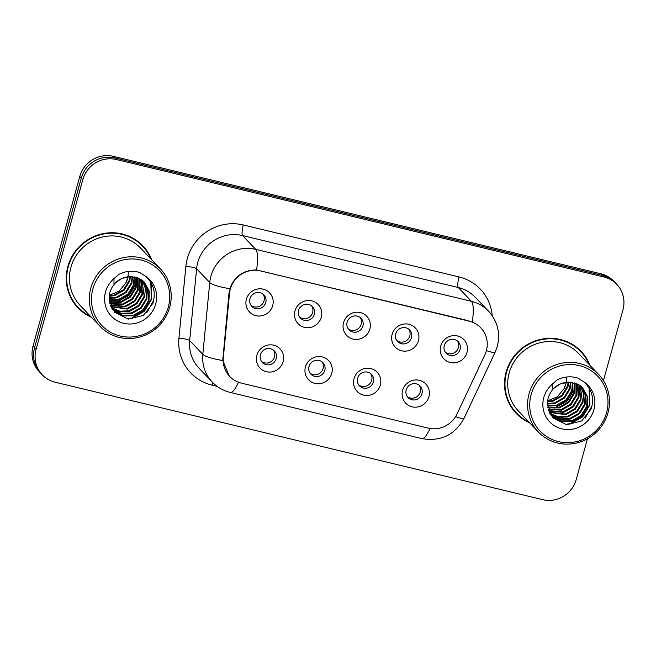 <?xml version="1.0" encoding="UTF-8"?>
<svg xmlns="http://www.w3.org/2000/svg" width="656" height="656" viewBox="0 0 656 656"><rect width="100%" height="100%" fill="white"/><g stroke="black" fill="none" stroke-linecap="round" stroke-linejoin="round"><path stroke-width="0.98" d="M331.747 373.33A13.883 13.391 -43.6 0 1 314.946 383.407A13.883 13.391 -43.6 0 1 305.442 366.991A13.883 13.391 -43.6 0 1 322.244 356.905A13.883 13.391 -43.6 0 1 331.747 373.33M309.017 366.491A8.331 8.036 136.4 0 0 318.824 376.265A8.331 8.036 136.4 0 0 322.941 362.645A8.331 8.036 136.4 0 0 309.017 366.491M380.332 385.031A13.883 13.391 -43.6 0 1 363.522 395.117A13.883 13.391 -43.6 0 1 354.019 378.692A13.883 13.391 -43.6 0 1 370.829 368.606A13.883 13.391 -43.6 0 1 380.332 385.031M357.602 378.192A8.331 8.036 136.4 0 0 367.409 387.967A8.331 8.036 136.4 0 0 371.517 374.346A8.331 8.036 136.4 0 0 357.602 378.192M428.909 396.732A13.883 13.391 -43.6 0 1 412.107 406.818A13.883 13.391 -43.6 0 1 402.604 390.394A13.883 13.391 -43.6 0 1 419.405 380.308A13.883 13.391 -43.6 0 1 428.909 396.732M406.179 389.894A8.331 8.036 136.4 0 0 415.986 399.668A8.331 8.036 136.4 0 0 420.102 386.048A8.331 8.036 136.4 0 0 406.179 389.894M283.171 361.62A13.883 13.391 -43.6 0 1 266.361 371.706A13.883 13.391 -43.6 0 1 256.865 355.281A13.883 13.391 -43.6 0 1 273.667 345.204A13.883 13.391 -43.6 0 1 283.171 361.62M260.44 354.781A8.331 8.036 136.4 0 0 270.247 364.564A8.331 8.036 136.4 0 0 274.364 350.944A8.331 8.036 136.4 0 0 260.44 354.781M321.284 317.291A13.883 13.391 -43.6 0 1 304.474 327.377A13.883 13.391 -43.6 0 1 294.979 310.952A13.883 13.391 -43.6 0 1 311.78 300.866A13.883 13.391 -43.6 0 1 321.284 317.291M298.554 310.452A8.331 8.036 136.4 0 0 308.361 320.226A8.331 8.036 136.4 0 0 312.477 306.606A8.331 8.036 136.4 0 0 298.554 310.452M369.861 328.992A13.883 13.391 -43.6 0 1 353.059 339.078A13.883 13.391 -43.6 0 1 343.555 322.654A13.883 13.391 -43.6 0 1 360.357 312.568A13.883 13.391 -43.6 0 1 369.861 328.992M347.131 322.153A8.331 8.036 136.4 0 0 356.938 331.928A8.331 8.036 136.4 0 0 361.054 318.308A8.331 8.036 136.4 0 0 347.131 322.153M418.446 340.694A13.883 13.391 -43.6 0 1 401.636 350.78A13.883 13.391 -43.6 0 1 392.132 334.355A13.883 13.391 -43.6 0 1 408.942 324.277A13.883 13.391 -43.6 0 1 418.446 340.694M395.716 333.855A8.331 8.036 136.4 0 0 405.523 343.637A8.331 8.036 136.4 0 0 409.631 330.009A8.331 8.036 136.4 0 0 395.716 333.855M467.023 352.395A13.883 13.391 -43.6 0 1 450.221 362.481A13.883 13.391 -43.6 0 1 440.717 346.065A13.883 13.391 -43.6 0 1 457.519 335.979A13.883 13.391 -43.6 0 1 467.023 352.395M444.292 345.564A8.331 8.036 136.4 0 0 454.1 355.339A8.331 8.036 136.4 0 0 458.216 341.719A8.331 8.036 136.4 0 0 444.292 345.564M272.699 305.581A13.883 13.391 -43.6 0 1 255.897 315.667A13.883 13.391 -43.6 0 1 246.394 299.251A13.883 13.391 -43.6 0 1 263.195 289.165A13.883 13.391 -43.6 0 1 272.699 305.581M249.969 298.751A8.331 8.036 136.4 0 0 259.784 308.525A8.331 8.036 136.4 0 0 263.892 294.905A8.331 8.036 136.4 0 0 249.969 298.751M322.03 361.825A8.331 8.036 -43.6 0 1 310.108 373.182M370.607 373.526A8.331 8.036 -43.6 0 1 358.684 384.892M419.192 385.236A8.331 8.036 -43.6 0 1 407.269 396.593M273.445 350.124A8.331 8.036 -43.6 0 1 261.531 361.481M311.559 305.786A8.331 8.036 -43.6 0 1 299.644 317.143M360.144 317.488A8.331 8.036 -43.6 0 1 348.221 328.853M408.721 329.197A8.331 8.036 -43.6 0 1 396.798 340.554M457.306 340.899A8.331 8.036 -43.6 0 1 445.383 352.256M262.982 294.085A8.331 8.036 -43.6 0 1 251.059 305.442M229.534 293.289A24.985 24.1 -43.6 0 1 230.313 289.058A24.985 24.1 -43.6 0 1 260.563 270.912L469.261 321.186A24.985 24.1 -43.6 0 1 480.782 327.803A24.985 24.1 -43.6 0 1 484.866 354.806L457.002 414.043A24.985 24.1 -43.6 0 1 428.261 428.138L241.203 383.079A24.985 24.1 -43.6 0 1 229.682 376.462A24.985 24.1 -43.6 0 1 223.319 357.75L229.534 293.289L229.034 292.773M151.667 259.76A44.887 43.296 136.4 0 0 142.877 245.836A44.887 43.296 136.4 0 0 100.048 234.364A44.887 43.296 136.4 0 0 67.847 266.549A44.887 43.296 136.4 0 0 77.884 307.762A44.887 43.296 136.4 0 0 91.373 317.225M77.219 307.049A44.887 43.296 136.4 0 0 85.034 313.199M589.941 365.343A44.887 43.296 136.4 0 0 581.15 351.419A44.887 43.296 136.4 0 0 538.322 339.947A44.887 43.296 136.4 0 0 506.12 372.141A44.887 43.296 136.4 0 0 516.157 413.354A44.887 43.296 136.4 0 0 529.646 422.808M515.493 412.632A44.887 43.296 136.4 0 0 523.299 418.782M229.338 376.167L222.745 360.497L229.034 292.838L231.158 285.245C236.644 274.921 245.123 269.829 256.586 269.985L468.843 320.817M42.279 374.838L39.245 371.657A27.765 26.781 136.4 0 1 33.038 346.163L79.761 176.521A27.765 26.781 136.4 0 1 113.373 156.349L600.929 273.806A27.765 26.781 136.4 0 1 613.721 281.162L615.238 282.752A27.765 26.781 136.4 0 0 602.446 275.397L114.89 157.94A27.765 26.781 136.4 0 0 81.278 178.112L34.555 347.754A27.765 26.781 136.4 0 0 40.762 373.248A27.765 26.781 136.4 0 1 34.555 347.754L81.278 178.112A27.765 26.781 136.4 0 1 114.89 157.94L602.446 275.397A27.765 26.781 136.4 0 1 615.238 282.752L616.755 284.343A27.765 26.781 136.4 0 0 603.955 276.988L116.407 159.531A27.765 26.781 136.4 0 0 82.795 179.703L36.072 349.345A27.765 26.781 136.4 0 0 42.279 374.838A27.765 26.781 136.4 0 0 55.071 382.194L542.627 499.651A27.765 26.781 136.4 0 0 576.239 479.479L587.44 438.807M603.454 380.652L622.962 309.837A27.765 26.781 136.4 0 0 616.755 284.343M586.234 358.816A44.887 43.296 136.4 0 0 580.462 350.714M147.961 253.232A44.887 43.296 136.4 0 0 142.196 245.131M150.814 258.858A44.428 42.853 136.4 0 0 142.541 246.148L141.196 244.737A44.428 42.853 136.4 0 0 134.382 238.981M142.541 246.148A44.428 42.853 136.4 0 0 100.155 234.799A44.428 42.853 136.4 0 0 68.29 266.656A44.428 42.853 136.4 0 0 78.22 307.443A44.428 42.853 136.4 0 0 90.52 316.323M160.408 268.927L140.532 248.066A41.648 40.172 136.4 0 0 100.794 237.423A41.648 40.172 136.4 0 0 70.922 267.295A41.648 40.172 136.4 0 0 80.229 305.532L100.114 326.393A41.648 40.172 136.4 0 0 139.851 337.036A41.648 40.172 136.4 0 0 169.724 307.164A41.648 40.172 136.4 0 0 160.408 268.927A41.648 40.172 136.4 0 0 120.671 258.284A41.648 40.172 136.4 0 0 90.799 288.156A41.648 40.172 136.4 0 0 100.114 326.393M168.305 307.098A39.795 38.384 136.4 0 0 141.065 260.022A39.795 38.384 136.4 0 0 92.89 288.927A39.795 38.384 136.4 0 0 120.13 336.003A39.795 38.384 136.4 0 0 168.305 307.098M130.708 276.52C120.294 277.103 113.34 282.392 109.855 292.387L109.109 298.021L114.644 312.264L128.256 319.103L143.311 315.429L152.93 303.285C156.136 292.371 153.504 283.236 145.042 275.889L139.662 272.494C132.627 270.354 125.747 270.953 119.007 274.29L114.005 278.595L113.988 283.876L121.688 278.439L130.708 276.52L140.482 279.153L144.189 281.965L149.33 291.174L148.978 301.276L143.393 310.436L133.939 315.807L123.115 315.913L113.767 310.657L112.037 308.738M130.519 276.52L129.716 281.063L124.132 290.223L114.685 295.602L109.167 296.356M129.945 276.529L129.183 280.506L123.599 289.665L114.152 295.044L109.216 295.782M132.676 276.635L131.856 283.31L126.272 292.469L116.825 297.849L109.117 298.496M132.159 276.586L131.323 282.752L125.739 291.912L116.292 297.283L109.109 297.98M134.628 276.939L133.996 285.557L128.412 294.716L118.966 300.095L109.257 300.448M134.16 276.84L133.463 284.999L127.879 294.159L118.433 299.53L109.208 299.972M136.415 277.39L136.136 287.804L130.552 296.963L121.106 302.334L109.552 302.236M135.981 277.267L135.603 287.238L130.019 296.397L120.573 301.776L109.462 301.801M138.063 277.972L138.277 290.05L132.692 299.21L123.246 304.581L109.954 303.892M137.67 277.816L137.744 289.485L132.159 298.644L122.713 304.023L109.847 303.49M139.597 278.669L140.417 292.289L134.833 301.448L125.386 306.828L110.454 305.409M139.22 278.488L139.884 291.731L134.3 300.891L124.853 306.27L110.323 305.04M141.007 279.464L142.557 294.536L136.973 303.695L127.526 309.074L111.028 306.787M140.663 279.259L142.024 293.978L136.44 303.138L126.985 308.509L110.88 306.459M142.319 280.358L145.345 288.304L144.697 296.783L139.113 305.942L129.667 311.321L120.302 311.739L111.618 307.992M141.999 280.128L144.164 296.225L138.58 305.384L129.125 310.755L120.007 311.223L111.479 307.713M143.525 281.35L147.354 289.739L146.837 299.029L141.253 308.189L131.807 313.568L121.434 313.773L112.258 309.009M143.238 281.096L146.862 289.378L146.304 298.464L140.72 307.623L131.266 313.002L121.106 313.265L112.028 308.714M144.377 282.154L148.838 290.821L148.445 300.71L142.852 309.87L133.406 315.249L122.582 315.347L113.021 309.886M113.283 310.173L112.209 309.025M128.092 276.66L125.829 282.982L119.08 291.174L109.273 295.29M125.829 282.982A20.918 20.18 136.4 0 0 127.51 278.743A20.918 20.18 136.4 0 0 127.969 276.676M128.043 276.176A20.918 20.18 136.4 0 0 128.223 274.364M128.248 273.798A20.918 20.18 136.4 0 0 128.232 272.183M71.455 298.956A44.428 42.853 136.4 0 0 76.875 306.032L78.22 307.443M151.216 283.105L151.659 299.218L144.435 311.223L132.168 318.291L128.141 319.095M153.824 300.087L146.878 312.6M150.773 282.359L151.397 298.939L144.164 310.936L131.897 318.004L126.895 318.914M136.35 283.458L129.093 295.315L116.12 302.498M589.088 364.449A44.428 42.853 136.4 0 0 580.814 351.739L579.461 350.32A44.428 42.853 136.4 0 0 572.655 344.572M580.814 351.739A44.428 42.853 136.4 0 0 538.428 340.382A44.428 42.853 136.4 0 0 506.563 372.247A44.428 42.853 136.4 0 0 516.493 413.034A44.428 42.853 136.4 0 0 528.793 421.906M598.682 374.51L578.805 353.65A41.648 40.172 136.4 0 0 539.068 343.006A41.648 40.172 136.4 0 0 509.195 372.879A41.648 40.172 136.4 0 0 518.502 411.115L538.379 431.976A41.648 40.172 136.4 0 0 578.116 442.62A41.648 40.172 136.4 0 0 607.997 412.755A41.648 40.172 136.4 0 0 598.682 374.51A41.648 40.172 136.4 0 0 558.945 363.875A41.648 40.172 136.4 0 0 529.072 393.739A41.648 40.172 136.4 0 0 538.379 431.976M606.579 412.681A39.795 38.384 136.4 0 0 579.338 365.605A39.795 38.384 136.4 0 0 531.163 394.518A39.795 38.384 136.4 0 0 558.404 441.595A39.795 38.384 136.4 0 0 606.579 412.681M568.982 382.104C558.568 382.686 551.614 387.975 548.129 397.971L547.383 403.604L552.918 417.847L566.53 424.686L581.585 421.013L591.204 408.868C594.41 397.954 591.778 388.828 583.315 381.472L577.936 378.086C570.9 375.937 564.012 376.536 557.28 379.881L552.278 384.178L552.262 389.459L559.962 384.031L568.982 382.104L578.756 384.736L582.454 387.548L587.604 396.765L587.251 406.859L581.667 416.019L572.212 421.398L561.388 421.496L552.032 416.248L550.31 414.321L559.379 418.848L569.539 418.585L578.986 413.214L584.578 404.055L585.136 394.969L581.503 386.679M568.793 382.104L567.989 386.655L562.405 395.814L552.959 401.185L547.44 401.939M568.219 382.112L567.456 386.089L561.872 395.248L552.426 400.627L547.489 401.365M570.95 382.218L570.13 388.893L564.545 398.053L555.099 403.432L547.391 404.08M570.433 382.169L569.597 388.336L564.012 397.495L554.566 402.874L547.383 403.563M572.901 382.522L572.27 391.14L566.686 400.299L557.239 405.679L547.53 406.031M572.434 382.432L571.737 390.582L566.153 399.742L556.706 405.113L547.481 405.564M574.689 382.973L574.41 393.387L568.826 402.546L559.379 407.925L547.817 407.827M574.254 382.85L573.877 392.829L568.293 401.989L558.846 407.36L547.735 407.392M576.337 383.563L576.55 395.634L570.966 404.793L561.52 410.164L548.227 409.475M575.943 383.399L576.017 395.068L570.433 404.227L560.987 409.606L548.121 409.073M577.862 384.252L578.69 397.88L573.106 407.04L563.66 412.411L548.728 410.992M577.493 384.072L578.157 397.315L572.573 406.474L563.119 411.853L548.596 410.631M579.281 385.056L580.831 400.119L575.246 409.287L565.8 414.658L549.302 412.378M578.936 384.842L580.298 399.561L574.713 408.721L565.259 414.1L549.154 412.042M580.593 385.949L583.619 393.887L582.971 402.366L577.387 411.525L567.94 416.904L558.568 417.323L549.892 413.583M580.273 385.712L582.438 401.808L576.845 410.968L567.399 416.339L558.281 416.806L549.744 413.296M581.798 386.933L585.628 395.322L585.111 404.613L579.527 413.772L570.072 419.151L559.699 419.364L550.532 414.592M582.651 387.737L587.112 396.404L586.71 406.294L581.126 415.461L571.679 420.832L560.855 420.931L551.294 415.478M551.557 415.756L550.482 414.608M566.366 382.251L564.103 388.573L557.354 396.757L547.547 400.873M564.103 388.573A20.918 20.18 136.4 0 0 565.784 384.334A20.918 20.18 136.4 0 0 566.243 382.259M566.317 381.759A20.918 20.18 136.4 0 0 566.497 379.955M566.522 379.381A20.918 20.18 136.4 0 0 566.505 377.766M509.728 404.539A44.428 42.853 136.4 0 0 515.149 411.615L516.493 413.034M589.49 388.688L589.933 404.801L582.7 416.806L570.441 423.874L566.415 424.678M592.097 405.679L585.152 418.184M589.047 387.942L589.662 404.522L582.438 416.527L570.171 423.596L565.169 424.498M574.615 389.041L567.366 400.898L554.394 408.081M223.319 357.75L222.827 357.225M217.169 386.376L212.06 385.146A46.273 44.633 -43.6 0 1 178.932 338.242L185.861 266.418A46.273 44.633 -43.6 0 1 243.319 224.967L459.036 276.939A9.258 2.075 -76.5 0 0 458.29 287.541L242.572 235.57A37.023 35.711 136.4 0 0 197.759 262.466A37.023 35.711 136.4 0 0 196.603 268.73L189.674 340.554A37.023 35.711 136.4 0 0 199.112 368.278L212.249 382.071A37.023 35.711 -43.6 0 1 202.819 354.347A32.39 5.707 5.5 0 0 222.745 360.497M459.036 276.939A46.273 44.633 -43.6 0 1 492.213 315.733M475.354 297.348A37.023 35.711 136.4 0 0 458.29 287.541L471.426 301.334A37.023 35.711 -43.6 0 1 488.49 311.133L475.354 297.348M178.932 338.242A9.258 1.632 -174.5 0 1 189.674 340.554L202.819 354.347L209.74 282.523A37.023 35.711 -43.6 0 1 210.896 276.258A37.023 35.711 -43.6 0 1 255.709 249.362A32.39 7.257 103.5 0 1 256.586 269.985M229.838 288.697A32.39 5.707 5.5 0 1 209.74 282.523L196.603 268.73A9.258 1.632 -174.5 0 0 185.861 266.418M472.304 321.957A32.39 7.257 -76.5 0 0 471.426 301.334L255.709 249.362L242.572 235.57A9.258 2.075 -76.5 0 1 243.319 224.967M430.024 428.499A32.39 7.257 103.5 0 1 421.849 438.593L230.248 392.436A32.39 7.257 -76.5 0 0 238.472 382.243M455.592 416.65A32.39 3.19 25.2 0 0 464.071 418.282C454.805 435.002 440.725 441.767 421.849 438.593M486.416 350.566A32.39 3.19 25.2 0 0 495.116 352.264L464.071 418.282M603.955 276.988L600.929 273.806M116.407 159.531L113.373 156.349M82.795 179.703L79.761 176.521M36.072 349.345L33.038 346.163M212.839 382.669A9.258 2.075 -76.5 0 0 212.06 385.146M114.005 278.595A26.478 25.535 136.4 0 0 105.509 291.969A26.478 25.535 136.4 0 0 123.631 323.293A26.478 25.535 136.4 0 0 155.685 304.056A26.478 25.535 136.4 0 0 145.042 275.889M552.278 384.178A26.478 25.535 136.4 0 0 543.783 397.552A26.478 25.535 136.4 0 0 561.905 428.876A26.478 25.535 136.4 0 0 593.951 409.639A26.478 25.535 136.4 0 0 583.315 381.472M229.682 376.462L228.337 375.043M495.116 352.264L497.305 346.335C500.536 333.076 497.601 321.342 488.49 311.133M230.248 392.436C223.261 390.714 217.259 387.253 212.249 382.071"/></g></svg>
